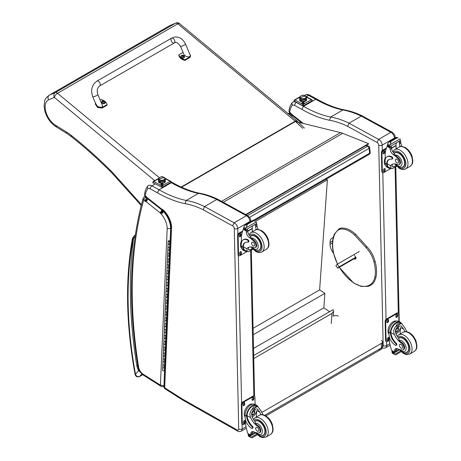 <?xml version="1.0" encoding="UTF-8"?>
<svg xmlns="http://www.w3.org/2000/svg" width="461" height="461" viewBox="0 0 461 461"><rect width="100%" height="100%" fill="white"/><g stroke="black" fill="none" stroke-linecap="round" stroke-linejoin="round"><path stroke-width="0.69" d="M365.925 145.59L367.584 146.252A1.85 1.216 -68.2 0 1 368.472 146.143L366.397 145.313M369.618 147.635A1.85 0.893 173 0 1 369.077 148.379L369.67 153.196A1.85 0.893 -7 0 0 370.212 152.453L369.618 147.635A1.85 1.85 0 0 0 368.472 146.143M247.545 215.558L367.584 146.252A1.85 1.066 60 0 1 369.077 148.379L249.614 217.344M253.354 220.346L369.67 153.196A1.85 1.066 60 0 1 369.301 154.279A1.85 1.85 0 0 0 370.212 152.453M253.677 355.523L333.044 309.7L333.58 311.302L331.966 313.399L331.252 323.53M253.746 358.56L331.966 313.399M326.261 179.127L327.368 179.865L319.64 289.877L324.855 293.357L323.841 307.833L329.609 311.682M327.368 179.865L255.359 221.441M253.521 348.435L323.841 307.833M253.216 334.721L324.855 293.357M253.077 328.313L319.64 289.877M246.105 214.768L368.598 144.045L368.546 143.642L342.69 133.338A29.579 17.08 -120 0 0 340.57 132.624L295.616 121.571M245.719 214.561L368.546 143.642M356.042 257.624L337.717 268.204L339.094 266.89L337.268 264.245L335.89 265.559L337.717 268.204M359.332 251.504L337.268 264.245M355.783 257.255L339.094 266.89M348.245 261.854L349.657 260.955L348.245 261.854M378.844 349.501A3.7 2.132 -120 0 0 380.659 349.668L380.659 349.668A3.7 2.132 -120 0 0 381.426 347.934L264.723 415.315M265.888 415.937L380.659 349.668A3.7 3.7 0 0 0 382.509 346.418A3.7 2.103 179.3 0 1 381.426 347.934L381.374 343.376L261.831 412.399M381.374 340.397A3.7 2.103 179.3 0 1 382.451 341.86A3.7 2.103 179.3 0 1 381.374 343.376M333.009 316.206A3.7 2.103 179.3 0 1 338.236 316.165M355.275 258.068L355.673 258.65M374.856 261.508L374.885 261.151L374.856 261.508L373.906 261.721A19.368 11.179 60 0 0 365.85 247.413L366.835 246.842L366.53 246.716M354.497 255.388L356.22 258.125L354.93 259.353L354.296 258.633M137.764 365.423L136.79 365.585L137.845 365.913M135.396 235.006C134.047 236.384 133.425 237.519 133.523 238.418L135.038 237.121M142.72 374.672L139.614 376.47C137.655 377.017 136.283 376.28 135.494 374.269A1.85 0.795 169.7 0 1 134.981 373.842L134.981 373.842C135.528 376.447 137.015 377.369 139.447 376.608A1.85 1.066 60 0 1 139.447 376.608L142.749 374.695M133.027 239.374A1.85 1.354 -160.6 0 1 132.595 238.003L132.376 238.821A1.85 1.245 10.2 0 0 132.889 239.904A5.544 3.204 60 0 1 133.027 239.374A7.946 4.587 60 0 1 133.523 238.418A445.551 257.226 -120 0 0 136.79 365.585A15.668 9.047 -120 0 0 138.605 370.65L139.251 370.402M132.889 239.904A392.864 226.812 60 0 0 135.494 374.269L138.605 370.65L140.455 372.321M175.802 23.05L169.654 25.672L175.532 23.183L55.262 92.626A3.7 3.014 67.1 0 0 54.358 97.409A3.7 1.631 -50.3 0 1 57.533 93.272L177.802 23.828A3.7 1.631 -50.3 0 1 179.6 23.609L179.6 23.609A3.7 3.7 0 0 0 175.802 23.05L175.802 23.05A3.7 3.014 67.1 0 0 175.532 23.183A3.7 2.132 60 0 1 177.802 23.828L295.207 121.197L181.161 187.045M49.027 95.306L169.296 25.862A18.797 10.851 60 0 1 169.654 25.672L49.385 95.116A18.797 10.851 -120 0 0 49.027 95.306C46.094 97.83 44.682 99.611 44.798 100.636L44.06 105.869L44.786 110.824C46.866 118.016 50.796 123.444 56.57 127.115L55.839 125.438A15.104 8.719 60 0 1 45.887 111.902A15.104 8.719 60 0 1 48.52 99.876C47.61 97.813 47.904 96.222 49.385 95.116L55.262 92.626A3.7 2.132 60 0 1 57.533 93.272L159.287 177.664M292.85 102.117L292.798 102.146A7.393 4.27 -120 0 0 292.752 102.175C291.784 102.901 291.657 103.915 292.372 105.212A4.956 2.858 60 0 1 294.683 105.448L301.817 109.355L303.517 106.347L315.75 99.282L316.978 99.167C326.227 104.457 335.205 108.007 343.918 109.799L342.892 109.989A102.221 59.014 60 0 1 361.251 116.109M309.815 95.248C308.34 94.355 306.749 94.298 305.038 95.081L304.986 95.11A7.393 4.27 60 0 1 305.038 95.081A7.393 4.27 60 0 1 308.599 95.369A2.438 1.446 -61.3 0 1 309.815 95.248L316.961 99.155M303.298 123.456L291.732 114.265A4.668 2.691 60 0 1 291.456 114.057A0.784 0.449 60 0 1 291.421 114.028A0.784 0.449 60 0 1 291.41 114.023A4.184 2.414 -120 0 0 290.073 112.588L288.984 111.395L289.675 113.02L289.715 112.305A25.292 14.602 60 0 1 292.372 105.212M288.984 111.395C289.301 107.851 290.413 104.901 292.314 102.538L292.752 102.175M290.073 112.588L291.225 114.559L291.669 114.979L291.456 114.057M361.268 116.103L390.865 132.319A2.438 1.446 -61.3 0 1 392.069 132.192L362.421 116.016L361.268 116.103L349.029 123.168L347.634 126.337L377.012 142.437L378.625 139.383L349.029 123.168M390.865 132.319A4.622 2.668 60 0 1 394.426 138.041A2.438 1.371 -1.2 0 0 395.14 137.038L395.14 137.038C395.423 135.839 394.397 134.22 392.063 132.186A2.438 1.533 115.3 0 0 390.865 132.319L378.625 139.383A4.622 2.668 -120 0 1 382.186 145.106A2.438 1.371 178.7 0 1 378.74 145.157L383.177 345.617A2.184 1.262 60 0 1 382.497 346.753M301.817 109.355A128.936 74.44 -120 0 0 329.482 120.258L330.658 117.054L342.892 109.989A126.498 73.028 -120 0 1 315.75 99.282L308.599 95.369L306.369 96.654M333.441 253.129L333.303 252.945A9.75 5.63 60 0 1 330.07 244.324L330.07 242.486A9.75 5.63 60 0 1 332.087 238.032A9.75 5.63 60 0 1 333.217 237.628M291.732 114.265L291.974 115.21L301.932 123.122M291.41 114.023L291.225 114.559M148.402 185.524L148.35 185.553A7.393 4.27 -120 0 0 148.298 185.581C147.33 186.307 147.203 187.322 147.918 188.618A4.956 2.858 60 0 1 150.228 188.854L157.362 192.761L159.062 189.759L171.296 182.694L172.523 182.573C181.772 187.869 190.75 191.413 199.463 193.211L198.437 193.395A102.221 59.014 60 0 1 216.803 199.521M216.814 199.509L246.41 215.725A2.438 1.446 -61.3 0 1 247.615 215.598L217.967 199.423L216.814 199.509L204.58 206.574L203.186 209.749L232.557 225.844L234.171 222.796L204.58 206.574A102.221 59.014 -120 0 0 186.204 200.46L198.437 193.395A126.498 73.028 -120 0 1 171.296 182.694L170.777 182.406M246.41 215.725A4.622 2.668 60 0 1 249.971 221.447A2.438 1.371 -1.2 0 0 250.686 220.45L250.686 220.45C250.968 219.246 249.943 217.627 247.609 215.598A2.438 1.533 115.3 0 0 246.41 215.725L234.171 222.796A4.622 2.668 -120 0 1 237.738 228.512A2.438 1.371 178.7 0 1 234.286 228.564L238.723 429.03A2.184 1.262 60 0 1 237.202 429.975L183.294 399.572A21.592 12.464 60 0 1 182.003 398.782A2.438 1.406 -120 0 0 181.957 398.753L164.675 387.805A2.438 1.337 122.3 0 0 165.096 388.871L182.377 399.82A2.438 1.337 -57.7 0 1 181.957 398.753M171.578 228.022A16.308 9.416 -120 0 0 162.866 209.703L163.033 210.585C168.046 215.437 170.656 220.894 170.864 226.95L171.578 228.022L164.675 387.805A2.438 1.475 -177.5 0 1 163.966 386.704L163.966 386.704A2.438 2.438 0 0 0 165.096 388.871M163.966 386.704L170.87 226.933M162.866 209.703A3.792 2.19 -120 0 0 161.632 209.075A1.124 0.645 60 0 1 161.627 209.069A4.668 2.691 60 0 1 161.448 208.931L147.278 197.671A4.668 2.691 60 0 1 147.001 197.464A0.784 0.449 60 0 1 146.967 197.435A0.784 0.449 60 0 1 146.955 197.429A4.184 2.414 -120 0 0 145.618 195.994L144.529 194.801L145.221 196.432L145.261 195.718A25.292 14.602 60 0 1 147.918 188.618M144.529 194.801C144.846 191.257 145.958 188.307 147.866 185.95L148.298 185.581M145.618 195.994L145.86 196.939L145.221 196.432M157.362 192.761A128.936 74.44 -120 0 0 185.028 203.664L186.204 200.46A126.498 73.028 60 0 1 159.062 189.759L151.911 185.841A7.393 4.27 -120 0 0 148.35 185.553L148.263 185.604M162.353 210.325L161.627 209.069L162.831 210.47M147.278 197.671L147.543 198.633L147.215 198.386A3.342 1.93 -120 0 0 146.903 198.282L147.019 198.218M147.001 197.464L147.215 198.38L145.86 196.939M146.955 197.429L146.771 197.971M289.035 114.368L290.217 113.452M290.591 115.659L291.473 114.812M290.511 115.59L291.433 114.772M291.6 114.916A3.342 1.93 -120 0 0 291.387 114.858A4.253 2.455 -120 0 0 291.306 114.847A1.51 0.87 60 0 1 291.208 114.772L290.349 115.457M291.456 116.374L292.389 115.538M291.531 116.437L292.47 115.602M163.983 386.185L163.465 386.485A1.85 1.066 -120 0 0 163.465 386.485A1.85 1.066 -120 0 0 163.471 386.479A1.85 1.066 -120 0 0 163.851 385.707L160.416 385.142L161.148 386.404M145.486 201.474L146.823 198.27A1.51 0.87 60 0 1 146.725 198.195L144.673 200.961A3.947 2.282 -120 0 0 145.486 201.474A1.809 1.043 60 0 1 145.711 201.486A0.905 0.524 60 0 1 146.022 201.647A0.91 0.524 60 0 1 146.074 201.688L160.105 212.838A1.129 0.651 60 0 1 160.203 212.924A0.743 0.426 60 0 1 160.353 213.074A0.582 0.34 60 0 1 160.549 213.408A3.746 2.161 -120 0 0 161.321 214.192A15.121 8.73 60 0 1 167.187 228.529L170.8 228.483M144.149 196.864A1.85 1.066 60 0 1 144.178 196.841L143.141 198.213L143.676 200.172L145.762 196.859M145.711 201.486L146.903 198.282A4.253 2.455 -120 0 0 146.823 198.27L146.978 198.178M160.105 212.838L162.134 210.055M160.203 212.924L162.358 210.245M160.353 213.074L163.096 210.642M160.549 213.408L163.684 211.178M161.321 214.192L163.88 211.369M146.022 201.647L148.056 198.87M146.074 201.688L148.137 198.933M404.965 331.649A12.891 7.439 60 0 1 403.68 329.2L401.208 325.933L398.241 326.106L395.653 329.315L395.849 333.724A12.891 7.439 60 0 0 398.736 338.478L399.122 340.281A12.891 7.439 60 0 0 401.94 342.661L401.26 343.053A12.891 7.439 60 0 1 394.386 334.571C393.279 331.713 393.659 329.085 395.526 326.688L397.37 323.933L400.805 323.645L395.526 326.688M400.805 323.645L402.004 324.014L405.15 328.353A12.891 7.439 -120 0 0 407.051 331.782M396.08 345.358L396.633 345.041A1.158 0.668 60 0 0 396.276 343.255A10.476 6.051 60 0 1 390.899 332.663L390.893 332.116L390.346 332.433A8.384 4.967 -61.3 0 1 394.028 324.273A8.384 4.967 -61.3 0 1 400.298 322.193L398.851 321.403A8.384 4.967 118.7 0 0 392.38 323.703A8.384 4.967 118.7 0 0 388.894 332.179L388.946 334.3A9.076 5.238 -120 0 0 395.521 345.318A1.158 0.668 -120 0 0 396.08 345.358A1.158 0.668 -120 0 0 395.722 343.572A10.476 6.051 -120 0 1 390.352 332.98L388.894 332.179M390.346 332.433L390.352 332.98M400.298 322.193A8.384 4.967 -61.3 0 1 401.756 323.876M396.408 348.545A4.754 2.743 60 0 0 396.045 349.974A26.202 15.127 60 0 0 396.039 351.213A0.87 0.501 60 0 1 395.861 351.628L394.61 352.348L391.602 350.383A39.306 22.693 60 0 1 389.28 340.195L389.193 336.305M400.436 351.08L394.633 354.434L393.982 353.351A3.112 1.798 60 0 1 394.069 352.947L391.977 351.559L392.553 351.224M391.977 351.559L391.931 351.778A3.112 1.798 60 0 1 392.034 352.279L392.426 353.224L394.633 354.434M390.893 332.116A7.612 4.506 -61.3 0 1 394.259 324.74A7.612 4.506 -61.3 0 1 399.923 322.873L402.004 324.014M400.136 333.983A49.679 28.68 60 0 1 400.69 327.558L399.151 331.217L396.074 334.208M398.707 325.869A5.538 3.279 -61.3 0 1 398.448 328.624M396.667 331.88A5.538 3.279 -61.3 0 1 395.561 332.934M397.405 326.711A3.7 2.19 -61.3 0 1 397.445 327.719M397.595 348.827L396.062 349.709M388.606 327.65L389.038 326.59M401.26 343.053A4.074 2.351 60 0 1 403.761 346.649A4.074 2.351 60 0 1 403.098 349.784A4.074 2.351 60 0 1 402.142 349.962A20.382 11.767 60 0 1 397.572 348.816A4.754 2.743 60 0 0 395.561 348.77A4.754 2.743 60 0 0 394.581 350.815A26.202 15.127 60 0 0 394.576 352.014A0.922 0.565 -59.4 0 0 394.576 352.054L396.039 351.213M388.934 333.989A7.612 4.506 -61.3 0 1 389.649 325.426A7.612 4.506 -61.3 0 1 396.575 321.092M389.309 340.449L387.424 341.538A1.85 1.095 -61.3 0 1 386.508 341.63L385.984 341.342A1.85 1.095 -61.3 0 1 385.563 340.477L385.142 321.369A1.85 1.095 -61.3 0 1 386.416 319.087L396.869 313.048A1.85 1.095 -61.3 0 1 397.791 312.956L398.316 313.238A1.85 1.095 -61.3 0 1 398.736 314.108L398.898 321.426M386.508 341.63A1.85 1.095 -61.3 0 1 386.088 340.76L385.661 321.657A1.85 1.095 -61.3 0 1 386.935 319.369L397.394 313.336A1.85 1.095 -61.3 0 1 398.316 313.238M395.895 316.713L395.878 315.952A1.274 0.755 -61.3 0 1 396.408 314.661A1.274 0.755 -61.3 0 1 397.388 314.316A1.274 0.755 -61.3 0 1 397.676 314.909L397.693 315.676A1.274 0.755 -61.3 0 1 397.169 316.961A1.274 0.755 -61.3 0 1 396.183 317.312A1.274 0.755 -61.3 0 1 395.895 316.713M386.744 321.997L386.727 321.231A1.274 0.755 -61.3 0 1 387.257 319.946A1.274 0.755 -61.3 0 1 388.237 319.6A1.274 0.755 -61.3 0 1 388.525 320.193L388.542 320.96A1.274 0.755 -61.3 0 1 388.018 322.245A1.274 0.755 -61.3 0 1 387.033 322.591A1.274 0.755 -61.3 0 1 386.744 321.997M387.142 339.959L387.125 339.192A1.274 0.755 -61.3 0 1 387.655 337.907A1.274 0.755 -61.3 0 1 388.635 337.561A1.274 0.755 -61.3 0 1 388.923 338.155L388.94 338.921A1.274 0.755 -61.3 0 1 388.416 340.206A1.274 0.755 -61.3 0 1 387.43 340.552A1.274 0.755 -61.3 0 1 387.142 339.959M397.077 314.264A1.274 0.755 -61.3 0 1 397.157 314.627L397.175 315.387A1.274 0.755 -61.3 0 1 395.976 317.076M387.926 319.548A1.274 0.755 -61.3 0 1 388.006 319.911L388.024 320.672A1.274 0.755 -61.3 0 1 386.825 322.36M388.323 337.51A1.274 0.755 -61.3 0 1 388.404 337.867L388.421 338.633A1.274 0.755 -61.3 0 1 387.223 340.316M395.786 330.289A1.746 1.031 118.7 0 0 396.633 328.739M395.74 330.664A1.746 1.031 118.7 0 0 396.137 331.465A1.746 1.031 118.7 0 0 397.883 330.428A1.746 1.031 118.7 0 0 397.814 328.405A1.746 1.031 118.7 0 0 396.927 328.503M395.74 330.762A1.89 1.118 118.7 0 0 397.14 331.54A1.89 1.118 118.7 0 0 398.413 329.166A1.89 1.118 118.7 0 0 396.973 328.468A1.89 1.118 118.7 0 0 395.74 330.721A1.89 1.118 118.7 0 0 395.74 330.762M395.647 330.814A2.023 1.199 118.7 0 0 397.192 331.615A2.023 1.199 118.7 0 0 398.506 329.212A2.023 1.199 118.7 0 0 397.059 328.307A2.023 1.199 118.7 0 0 395.647 330.814M398.506 329.154A2.167 1.285 118.7 0 0 398.506 329.096A2.167 1.285 118.7 0 0 398.016 328.036A2.167 1.285 118.7 0 0 396.345 328.63A2.167 1.285 118.7 0 0 395.446 330.819A2.167 1.285 118.7 0 0 395.936 331.834A2.167 1.285 118.7 0 0 397.1 331.672A2.167 1.285 118.7 0 0 397.146 331.643M398.517 338.201A8.321 4.8 60 0 1 399.013 337.832A8.321 4.8 60 0 1 403.023 338.161A8.321 4.8 60 0 1 408.579 345.479A8.321 4.8 60 0 1 407.334 352.244A8.321 4.8 60 0 1 405.415 352.613M401.94 342.661A4.074 2.351 60 0 1 404.441 346.257A4.074 2.351 60 0 1 403.778 349.392L403.098 349.784M401.076 348.107A2.219 1.279 -120 0 0 402.148 348.193A2.219 1.279 -120 0 0 402.148 345.629A2.219 1.279 -120 0 0 399.929 344.35A2.219 1.279 -120 0 0 399.595 346.153A2.219 1.279 -120 0 0 401.076 348.107M390.703 168.328A8.384 4.967 -61.3 0 1 388.502 168.006A8.384 4.967 -61.3 0 1 386.629 164.594L387.177 164.272A7.612 4.506 -61.3 0 0 388.871 167.326L392.029 168.761L396.552 166.15M390.957 168.467L390.646 165.672A12.891 7.439 60 0 1 391.954 164.514A12.891 7.439 60 0 1 397.307 164.6A4.074 2.351 60 0 0 399.001 164.623A4.074 2.351 60 0 0 397.901 158.498L398.581 158.1A4.074 2.351 60 0 1 399.681 164.231L399.001 164.623M392.726 164.168A12.891 7.439 -120 0 0 392.109 164.825L392.144 166.755L394.702 166.363L395.924 165.464M386.629 164.594L386.612 164.081A10.476 6.051 -120 0 1 388.779 159.581A10.476 6.051 -120 0 1 391.643 159.183A1.158 0.668 -120 0 0 391.959 159.137A1.158 0.668 -120 0 0 392.132 158.192A1.158 0.668 -120 0 0 391.354 157.172A9.076 5.238 -120 0 0 386.986 156.815A9.076 5.238 -120 0 0 385.108 161.16L385.154 163.286A8.384 4.967 118.7 0 0 387.056 167.216L388.502 168.006M392.029 168.761L396.691 166.294M385.275 159.385L385.16 154.245A39.306 22.693 60 0 1 387.084 146.379L387.459 145.895M397.901 158.498A20.382 11.767 60 0 0 393.273 154.608A4.754 2.743 60 0 1 390.115 149.237A26.202 15.127 60 0 1 390.058 148.01A0.922 0.565 -59.7 0 1 390.058 147.964L390.075 146.529M390.058 147.964L391.522 147.122A0.87 0.501 -120 0 0 390.945 146.097M389.453 146.955L387.361 145.567A3.112 1.798 -120 0 0 387.447 145.169L387.776 143.515L389.47 141.515L390.801 141.515L390.922 142.311L389.983 144.725L399.987 138.951L400.378 139.896A3.112 1.798 -120 0 0 400.482 140.398L389.453 146.955L400.482 140.398M396.783 137.297L398.235 138.093M386.986 156.815L387.534 156.498A9.076 5.238 60 0 1 391.908 156.855A1.158 0.668 60 0 1 392.68 157.875A1.158 0.668 60 0 1 392.507 158.82L391.959 159.137M387.177 164.272L387.159 163.764A10.476 6.051 60 0 1 389.061 159.437M391.573 148.269L396.149 145.624A49.679 28.68 -120 0 0 396.028 148.828M395.815 145.44L396.149 145.624M391.556 148.01L395.792 145.567A35.232 20.342 -120 0 1 396.431 142.927M391.522 147.122A26.202 15.127 -120 0 0 391.579 148.396A4.754 2.743 -120 0 0 394.345 153.484L394.299 154.02L395.192 155.08A20.382 11.767 60 0 1 398.581 158.1M387.447 145.169L389.395 146.235L389.983 144.725M384.86 158.757L385.24 157.766M389.395 146.235A3.112 1.798 -120 0 0 389.499 146.736M396.812 137.257L389.188 141.66L390.922 142.311M400.252 146.604A4.754 2.743 -120 0 1 399.41 143.872A26.202 15.127 -120 0 1 399.353 142.599L400.816 141.752A0.922 0.53 -63.2 0 1 400.816 141.798A26.202 15.127 -120 0 0 400.874 143.025A4.754 2.743 -120 0 0 402.148 146.483M400.816 141.752L399.647 141.072M399.353 142.599A0.87 0.501 -120 0 0 398.777 141.573M385.569 165.464A7.612 4.506 -61.3 0 1 384.261 162.174A7.612 4.506 -61.3 0 1 385.24 157.812M390.934 168.455L383.685 172.639A1.85 1.095 -61.3 0 1 382.763 172.731A1.85 1.095 -61.3 0 1 382.348 171.867L381.921 152.758A1.85 1.095 -61.3 0 1 383.195 150.476L386.209 148.736M385.183 169.256L385.2 170.023A1.274 0.755 -61.3 0 1 384.67 171.308A1.274 0.755 -61.3 0 1 383.69 171.653A1.274 0.755 -61.3 0 1 383.402 171.06L383.385 170.293A1.274 0.755 -61.3 0 1 383.915 169.008A1.274 0.755 -61.3 0 1 384.895 168.663A1.274 0.755 -61.3 0 1 385.183 169.256L384.658 168.974L384.676 169.734A1.274 0.755 -61.3 0 1 383.477 171.423M384.785 151.3L384.802 152.061A1.274 0.755 -61.3 0 1 384.272 153.346A1.274 0.755 -61.3 0 1 383.293 153.697A1.274 0.755 -61.3 0 1 383.005 153.098L382.987 152.337A1.274 0.755 -61.3 0 1 383.517 151.052A1.274 0.755 -61.3 0 1 384.497 150.701A1.274 0.755 -61.3 0 1 384.785 151.3L384.261 151.012L384.278 151.778A1.274 0.755 -61.3 0 1 383.079 153.461M382.763 172.731L382.244 172.443A1.85 1.095 -61.3 0 1 381.823 171.578L381.397 152.47A1.85 1.095 -61.3 0 1 382.67 150.188L386.439 148.016M384.583 168.611A1.274 0.755 -61.3 0 1 384.658 168.974M384.186 150.649A1.274 0.755 -61.3 0 1 384.261 151.012M401.312 167.452A8.321 4.8 -120 0 0 403.237 167.084A8.321 4.8 -120 0 0 403.231 157.478A8.321 4.8 -120 0 0 394.916 152.672A8.321 4.8 -120 0 0 394.143 153.323M396.892 159.275A2.219 1.279 -120 0 0 395.826 159.189A2.219 1.279 -120 0 0 395.826 161.753A2.219 1.279 -120 0 0 398.045 163.033A2.219 1.279 -120 0 0 398.379 161.229A2.219 1.279 -120 0 0 396.892 159.275M261.162 414.681A12.891 7.439 60 0 1 259.883 412.232L257.405 408.965L254.443 409.132L251.856 412.347L252.052 416.756A12.891 7.439 60 0 0 254.933 421.51L255.325 423.313A12.891 7.439 60 0 0 258.137 425.687L257.463 426.079A12.891 7.439 60 0 1 250.588 417.597C249.482 414.739 249.862 412.117 251.729 409.72L253.567 406.965L257.002 406.677L251.729 409.72M257.002 406.677L258.206 407.046L261.347 411.385A12.891 7.439 -120 0 0 263.254 414.814M252.282 428.39L252.83 428.073A1.158 0.668 60 0 0 252.472 426.287A10.476 6.051 60 0 1 247.102 415.689L247.096 415.142L246.543 415.465A8.384 4.967 -61.3 0 1 250.231 407.299A8.384 4.967 -61.3 0 1 256.495 405.219L255.054 404.43A8.384 4.967 118.7 0 0 248.577 406.729A8.384 4.967 118.7 0 0 245.096 415.211L245.143 417.332A9.076 5.238 -120 0 0 251.723 428.344A1.158 0.668 -120 0 0 252.282 428.39A1.158 0.668 -120 0 0 251.925 426.604A10.476 6.051 -120 0 1 246.554 416.006L245.096 415.211M246.543 415.465L246.554 416.006M256.495 405.219A8.384 4.967 -61.3 0 1 257.953 406.902M252.611 431.577A4.754 2.743 60 0 0 252.248 433A26.202 15.127 60 0 0 252.242 434.239A0.87 0.501 60 0 1 252.058 434.66L250.813 435.38L247.799 433.415A39.306 22.693 60 0 1 245.477 423.227L245.39 419.337M256.633 434.112L250.83 437.466L250.185 436.377A3.112 1.798 60 0 1 250.265 435.979L248.179 434.59L248.756 434.256M248.179 434.59L248.133 434.809A3.112 1.798 60 0 1 248.231 435.311L248.623 436.256L250.83 437.466M247.096 415.142A7.612 4.506 -61.3 0 1 250.456 407.772A7.612 4.506 -61.3 0 1 256.126 405.905L258.206 407.046M256.339 417.009A49.679 28.68 60 0 1 256.886 410.59L255.354 414.249L252.271 417.234M254.91 408.901A5.538 3.279 -61.3 0 1 254.651 411.656M252.87 414.912A5.538 3.279 -61.3 0 1 251.758 415.966M253.602 409.743A3.7 2.19 -61.3 0 1 253.642 410.751M253.798 431.853L252.259 432.741M244.803 410.682L245.235 409.616M257.463 426.079A4.074 2.351 60 0 1 259.964 429.675A4.074 2.351 60 0 1 259.301 432.816A4.074 2.351 60 0 1 258.344 432.994A20.382 11.767 60 0 1 253.775 431.842A4.754 2.743 60 0 0 251.764 431.796A4.754 2.743 60 0 0 250.778 433.847A26.202 15.127 60 0 0 250.778 435.04A0.922 0.565 -59.4 0 0 250.778 435.086L252.242 434.239M245.137 417.015A7.612 4.506 -61.3 0 1 245.846 408.458A7.612 4.506 -61.3 0 1 252.778 404.124M245.511 423.48L243.627 424.564A1.85 1.095 -61.3 0 1 242.705 424.656L242.181 424.374A1.85 1.095 -61.3 0 1 241.766 423.503L241.339 404.401A1.85 1.095 -61.3 0 1 242.613 402.119L253.072 396.08A1.85 1.095 -61.3 0 1 253.994 395.987L254.518 396.27A1.85 1.095 -61.3 0 1 254.939 397.14L255.1 404.458M242.705 424.656A1.85 1.095 -61.3 0 1 242.284 423.792L241.864 404.683A1.85 1.095 -61.3 0 1 243.137 402.401L253.596 396.362A1.85 1.095 -61.3 0 1 254.518 396.27M252.098 399.745L252.081 398.978A1.274 0.755 -61.3 0 1 252.611 397.693A1.274 0.755 -61.3 0 1 253.59 397.347A1.274 0.755 -61.3 0 1 253.878 397.941L253.896 398.707A1.274 0.755 -61.3 0 1 253.366 399.992A1.274 0.755 -61.3 0 1 252.386 400.338A1.274 0.755 -61.3 0 1 252.098 399.745M242.947 405.029L242.93 404.262A1.274 0.755 -61.3 0 1 243.46 402.977A1.274 0.755 -61.3 0 1 244.439 402.632A1.274 0.755 -61.3 0 1 244.728 403.225L244.745 403.992A1.274 0.755 -61.3 0 1 244.215 405.277A1.274 0.755 -61.3 0 1 243.235 405.622A1.274 0.755 -61.3 0 1 242.947 405.029M243.345 422.985L243.327 422.224A1.274 0.755 -61.3 0 1 243.857 420.939A1.274 0.755 -61.3 0 1 244.837 420.588A1.274 0.755 -61.3 0 1 245.125 421.187L245.143 421.948A1.274 0.755 -61.3 0 1 244.612 423.233A1.274 0.755 -61.3 0 1 243.633 423.584A1.274 0.755 -61.3 0 1 243.345 422.985M253.279 397.296A1.274 0.755 -61.3 0 1 253.354 397.659L253.371 398.419A1.274 0.755 -61.3 0 1 252.173 400.108M244.128 402.58A1.274 0.755 -61.3 0 1 244.203 402.937L244.221 403.703A1.274 0.755 -61.3 0 1 243.022 405.392M244.526 420.536A1.274 0.755 -61.3 0 1 244.601 420.899L244.618 421.665A1.274 0.755 -61.3 0 1 243.42 423.348M251.988 413.321A1.746 1.031 118.7 0 0 252.835 411.771M251.942 413.69A1.746 1.031 118.7 0 0 252.34 414.497A1.746 1.031 118.7 0 0 254.08 413.459A1.746 1.031 118.7 0 0 254.017 411.431A1.746 1.031 118.7 0 0 253.124 411.535M251.942 413.794A1.89 1.118 118.7 0 0 253.337 414.572A1.89 1.118 118.7 0 0 254.616 412.192A1.89 1.118 118.7 0 0 253.175 411.5A1.89 1.118 118.7 0 0 251.942 413.753A1.89 1.118 118.7 0 0 251.942 413.794M251.85 413.845A2.023 1.199 118.7 0 0 253.394 414.646A2.023 1.199 118.7 0 0 254.708 412.238A2.023 1.199 118.7 0 0 253.262 411.339A2.023 1.199 118.7 0 0 251.85 413.845M254.708 412.186A2.167 1.285 118.7 0 0 254.708 412.128A2.167 1.285 118.7 0 0 254.218 411.062A2.167 1.285 118.7 0 0 252.547 411.656A2.167 1.285 118.7 0 0 251.643 413.851A2.167 1.285 118.7 0 0 252.138 414.865A2.167 1.285 118.7 0 0 253.296 414.704A2.167 1.285 118.7 0 0 253.343 414.675M254.714 421.233A8.321 4.8 60 0 1 255.215 420.864A8.321 4.8 60 0 1 259.226 421.187A8.321 4.8 60 0 1 264.781 428.505A8.321 4.8 60 0 1 263.536 435.27A8.321 4.8 60 0 1 261.612 435.639M258.137 425.687A4.074 2.351 60 0 1 260.644 429.283A4.074 2.351 60 0 1 259.981 432.424L259.301 432.816M257.278 431.139A2.219 1.279 -120 0 0 258.344 431.225A2.219 1.279 -120 0 0 258.344 428.661A2.219 1.279 -120 0 0 256.126 427.382A2.219 1.279 -120 0 0 255.797 429.185A2.219 1.279 -120 0 0 257.278 431.139M246.906 251.354A8.384 4.967 -61.3 0 1 244.699 251.038A8.384 4.967 -61.3 0 1 242.826 247.62L243.379 247.303A7.612 4.506 -61.3 0 0 245.073 250.352L248.231 251.792L252.749 249.182M247.159 251.493L246.842 248.704A12.891 7.439 60 0 1 248.156 247.545A12.891 7.439 60 0 1 253.51 247.632A4.074 2.351 60 0 0 255.198 247.655A4.074 2.351 60 0 0 254.103 241.524L254.783 241.132A4.074 2.351 60 0 1 255.878 247.263L255.198 247.655M248.928 247.194A12.891 7.439 -120 0 0 248.312 247.857L248.346 249.787L250.905 249.395L252.127 248.496M242.826 247.62L242.814 247.113A10.476 6.051 -120 0 1 244.975 242.613A10.476 6.051 -120 0 1 247.839 242.209A1.158 0.668 -120 0 0 248.156 242.169A1.158 0.668 -120 0 0 248.329 241.224A1.158 0.668 -120 0 0 247.557 240.204A9.076 5.238 -120 0 0 243.183 239.847A9.076 5.238 -120 0 0 241.31 244.192L241.357 246.312A8.384 4.967 118.7 0 0 243.258 250.248L244.699 251.038M248.231 251.792L252.887 249.32M241.472 242.411L241.362 237.277A39.306 22.693 60 0 1 243.281 229.411L243.656 228.927M254.103 241.524A20.382 11.767 60 0 0 249.47 237.64A4.754 2.743 60 0 1 246.318 232.269A26.202 15.127 60 0 1 246.255 231.042A0.922 0.565 -59.7 0 1 246.255 230.996L246.278 229.561M246.255 230.996L247.718 230.148A0.87 0.501 -120 0 0 247.142 229.129M245.65 229.987L243.564 228.598A3.112 1.798 -120 0 0 243.644 228.195L243.978 226.547L245.667 224.547L246.998 224.542L247.125 225.343L246.186 227.757L256.189 221.983L256.581 222.922A3.112 1.798 -120 0 0 256.679 223.429L245.65 229.987L256.679 223.429M252.98 220.323L254.437 221.119M243.183 239.847L243.736 239.53A9.076 5.238 60 0 1 248.104 239.887A1.158 0.668 60 0 1 248.882 240.907A1.158 0.668 60 0 1 248.71 241.852L248.156 242.169M243.379 247.303L243.362 246.796A10.476 6.051 60 0 1 245.258 242.469M247.77 231.295L252.351 228.65A49.679 28.68 -120 0 0 252.23 231.854M252.017 228.472L252.351 228.65M247.753 231.042L251.994 228.598A35.232 20.342 -120 0 1 252.634 225.959M247.718 230.148A26.202 15.127 -120 0 0 247.782 231.428A4.754 2.743 -120 0 0 250.542 236.516L250.496 237.046L251.395 238.112A20.382 11.767 60 0 1 254.783 241.132M243.644 228.195L245.598 229.267L246.186 227.757M241.063 241.783L241.437 240.792M245.598 229.267A3.112 1.798 -120 0 0 245.701 229.768M253.014 220.283L245.39 224.686L247.125 225.343M256.449 229.636A4.754 2.743 -120 0 1 255.613 226.904A26.202 15.127 -120 0 1 255.555 225.631L257.019 224.784A0.922 0.53 -63.2 0 1 257.019 224.824A26.202 15.127 -120 0 0 257.077 226.057A4.754 2.743 -120 0 0 258.35 229.515M257.019 224.784L255.843 224.104M255.555 225.631A0.87 0.501 -120 0 0 254.979 224.605M241.771 248.491A7.612 4.506 -61.3 0 1 240.463 245.206A7.612 4.506 -61.3 0 1 241.437 240.844M247.136 251.481L239.887 255.671A1.85 1.095 -61.3 0 1 238.965 255.763A1.85 1.095 -61.3 0 1 238.544 254.893L238.124 235.79A1.85 1.095 -61.3 0 1 239.397 233.508L242.405 231.768M241.385 252.288L241.403 253.054A1.274 0.755 -61.3 0 1 240.873 254.339A1.274 0.755 -61.3 0 1 239.893 254.685A1.274 0.755 -61.3 0 1 239.605 254.092L239.587 253.325A1.274 0.755 -61.3 0 1 240.112 252.04A1.274 0.755 -61.3 0 1 241.097 251.694A1.274 0.755 -61.3 0 1 241.385 252.288L240.861 252L240.878 252.766A1.274 0.755 -61.3 0 1 239.68 254.455M240.988 234.326L241.005 235.093A1.274 0.755 -61.3 0 1 240.475 236.378A1.274 0.755 -61.3 0 1 239.495 236.729A1.274 0.755 -61.3 0 1 239.207 236.13L239.19 235.369A1.274 0.755 -61.3 0 1 239.714 234.079A1.274 0.755 -61.3 0 1 240.7 233.733A1.274 0.755 -61.3 0 1 240.988 234.326L240.463 234.044L240.481 234.805A1.274 0.755 -61.3 0 1 239.282 236.493M238.965 255.763L238.441 255.475A1.85 1.095 -61.3 0 1 238.02 254.61L237.599 235.502A1.85 1.095 -61.3 0 1 238.873 233.22L242.642 231.042M240.786 251.643A1.274 0.755 -61.3 0 1 240.861 252M240.388 233.681A1.274 0.755 -61.3 0 1 240.463 234.044M257.515 250.479A8.321 4.8 -120 0 0 259.434 250.11A8.321 4.8 -120 0 0 259.434 240.504A8.321 4.8 -120 0 0 251.112 235.704A8.321 4.8 -120 0 0 250.346 236.355M253.095 242.307A2.219 1.279 -120 0 0 252.029 242.221A2.219 1.279 -120 0 0 252.029 244.785A2.219 1.279 -120 0 0 254.247 246.065A2.219 1.279 -120 0 0 254.576 244.261A2.219 1.279 -120 0 0 253.095 242.307M302.387 103.35A1.037 0.582 178.7 0 1 302.295 103.287A1.037 0.582 178.7 0 1 302.416 102.509A1.037 0.582 178.7 0 1 303.811 102.475A1.037 0.582 178.7 0 1 303.972 103.252A1.037 0.582 178.7 0 1 302.387 103.35M303.926 95.392L303.586 95.208A0.922 0.547 118.7 0 0 303.125 95.254A0.922 0.536 -120 0 0 302.681 95.22L302.381 95.392M299.615 96.989L294.51 99.933A0.922 0.536 60 0 1 294.954 99.974A0.922 0.547 118.7 0 0 294.32 101.115L302.485 105.586A0.922 0.547 -61.3 0 1 303.125 104.445A0.922 0.536 60 0 1 303.793 105.563L311.964 100.85A0.922 0.536 -120 0 0 311.296 99.726A0.922 0.547 -61.3 0 1 311.757 99.68L306.467 96.787M302.491 105.788L302.485 105.586A0.922 0.519 -1.3 0 0 303.793 105.563M311.964 100.85A0.922 0.519 -1.3 0 0 312.235 100.469A0.922 0.922 0 0 0 311.757 99.68M294.51 99.933A0.922 0.922 0 0 0 294.049 100.757A0.922 0.519 -1.3 0 0 294.32 101.115L294.585 101.823M303.707 103.402A0.576 0.323 -1.3 0 0 302.566 103.425M294.049 100.757L294.06 101.328A0.922 0.519 -1.3 0 0 294.331 101.685M304.623 99.887A2.311 1.297 178.7 0 1 304.053 100.1L304.087 101.599L304.053 100.1A2.311 1.297 178.7 0 1 301.632 99.956A2.311 1.297 178.7 0 0 304.053 100.1L304.053 100.1A2.311 1.297 178.7 0 0 304.623 99.887M306.023 96.695A3.123 1.752 178.7 0 1 304.352 98.885L304.508 99.922L304.352 98.885A3.123 1.752 178.7 0 1 300.998 98.648A3.123 1.752 178.7 0 1 300.094 96.822A3.123 1.752 -1.3 0 0 303.108 99.057A3.123 1.752 -1.3 0 0 306.023 96.695M301.828 95.502A3.002 1.688 178.7 0 1 306.064 96.96A3.002 1.688 178.7 0 1 304.295 98.545L304.3 98.827A3.002 1.688 -1.3 0 0 306.069 97.236A3.002 1.688 -1.3 0 0 306.058 97.098A3.002 1.688 178.7 0 1 304.3 98.827L304.295 98.545A3.002 1.688 178.7 0 1 300.059 97.092A3.002 1.688 178.7 0 1 301.828 95.502M305.799 96.291A9.243 7.007 141 0 0 300.324 97.761A3.002 1.688 -1.3 0 0 304.295 98.545A3.002 1.688 -1.3 0 0 305.799 96.291A3.002 1.688 -1.3 0 0 301.828 95.502A3.002 1.688 -1.3 0 0 300.324 97.761A9.243 7.007 -39 0 1 305.799 96.291M300.076 97.231A3.002 1.688 -1.3 0 0 300.065 97.369A3.002 1.688 -1.3 0 0 304.3 98.827A3.002 1.688 178.7 0 1 300.076 97.231M300.935 101.207A2.311 1.297 178.7 0 1 302.214 100.342M161.206 184.873A1.037 0.582 178.7 0 1 161.108 184.809A1.037 0.582 178.7 0 1 161.235 184.025A1.037 0.582 178.7 0 1 162.624 183.997A1.037 0.582 178.7 0 1 162.785 184.775A1.037 0.582 178.7 0 1 161.206 184.873M162.745 176.915L162.405 176.73A0.922 0.547 118.7 0 0 161.944 176.776A0.922 0.536 -120 0 0 161.494 176.736L161.2 176.909M158.434 178.505L153.323 181.455A0.922 0.536 60 0 1 153.772 181.49A0.922 0.547 118.7 0 0 153.133 182.637L161.304 187.108A0.922 0.547 -61.3 0 1 161.938 185.962A0.922 0.536 60 0 1 162.606 187.085L170.777 182.366A0.922 0.536 -120 0 0 170.109 181.248A0.922 0.547 -61.3 0 1 170.57 181.202L165.286 178.309M161.304 187.108A0.922 0.519 -1.3 0 0 162.606 187.085M170.795 182.942L170.777 182.366A0.922 0.519 -1.3 0 0 171.048 181.991A0.922 0.922 0 0 0 170.57 181.202M152.862 182.279A0.922 0.519 -1.3 0 0 153.133 182.637L153.144 183.207A0.922 0.519 -1.3 0 1 152.879 182.85L152.862 182.279A0.922 0.922 0 0 1 153.323 181.455M162.52 184.924A0.576 0.323 -1.3 0 0 161.379 184.947M163.436 181.409A2.311 1.297 178.7 0 1 162.866 181.622L162.9 183.121L162.866 181.622A2.311 1.297 178.7 0 1 160.445 181.478A2.311 1.297 178.7 0 0 162.866 181.622L162.866 181.622A2.311 1.297 178.7 0 0 163.436 181.409M164.836 178.211A3.123 1.752 178.7 0 1 163.165 180.407L163.327 181.438L163.165 180.407A3.123 1.752 178.7 0 1 159.811 180.17A3.123 1.752 178.7 0 1 158.907 178.344A3.123 1.752 -1.3 0 0 161.92 180.579A3.123 1.752 -1.3 0 0 164.836 178.211M160.647 177.024A3.002 1.688 178.7 0 1 164.877 178.476A3.002 1.688 178.7 0 1 163.108 180.067L163.119 180.349A3.002 1.688 -1.3 0 0 164.882 178.759A3.002 1.688 -1.3 0 0 164.871 178.62A3.002 1.688 178.7 0 1 163.119 180.349L163.108 180.067A3.002 1.688 178.7 0 1 158.878 178.609A3.002 1.688 178.7 0 1 160.647 177.024M164.612 177.808A9.243 7.007 141 0 0 159.143 179.277A3.002 1.688 -1.3 0 0 163.108 180.067A3.002 1.688 -1.3 0 0 164.612 177.808A3.002 1.688 -1.3 0 0 160.647 177.024A3.002 1.688 -1.3 0 0 159.143 179.277A9.243 7.007 -39 0 1 164.612 177.808M158.889 178.753A3.002 1.688 -1.3 0 0 158.884 178.891A3.002 1.688 -1.3 0 0 163.119 180.349A3.002 1.688 178.7 0 1 158.889 178.753M159.748 182.723A2.311 1.297 178.7 0 1 161.027 181.865M96.948 81.101L171.561 38.159A2.772 1.602 60.1 0 1 171.884 38.044A2.772 1.602 60.1 0 1 174.471 40.026A2.772 1.602 60.1 0 1 174.327 42.965A2.772 1.602 60.1 0 1 173.999 43.08A2.772 1.602 60.1 0 1 171.417 41.098A2.772 1.602 60.1 0 1 171.561 38.159A2.772 1.602 60.1 0 1 171.884 38.044A2.772 1.602 60.1 0 1 174.471 40.026A2.772 1.602 60.1 0 1 174.327 42.965L99.714 85.907A2.772 1.602 60.1 0 0 99.858 82.968A2.772 1.602 60.1 0 0 97.271 80.986A2.772 1.602 60.1 0 0 96.948 81.101C91.872 84.864 90.471 90.079 92.753 96.735A2.772 0.484 -22.8 0 0 93.347 96.793A2.772 0.484 -22.8 0 0 96.274 95.755A2.772 0.484 -22.8 0 0 97.865 94.591L102.359 105.298C103.858 108.508 97.196 107.667 96.009 104.497L92.753 96.735M100.17 100.077L101.068 99.559A7.624 5.238 -168 0 1 107.119 104.584L102.209 107.413L97.68 106.779L95.462 103.195M95.421 103.362L95.277 104.019L97.542 107.436L102.071 108.07L106.981 105.241L107.119 104.584M189.436 53.332L190.652 55.954L189.915 56.934L185.005 59.757A7.624 5.238 -168 0 1 178.954 54.732L183.029 52.387M180.453 46.261L183.714 54.018C184.901 57.193 191.557 58.034 190.065 54.824L185.57 44.112A2.772 0.484 157.2 0 1 183.201 45.633A2.772 0.484 157.2 0 1 180.453 46.261C177.883 42.637 175.837 41.536 174.327 42.965M178.954 54.732L178.816 55.389A7.624 5.238 12 0 0 184.867 60.414L189.776 57.59L190.652 55.954M185.005 59.757L184.867 60.414M105.235 102.699A1.821 1.25 -168 0 1 105.217 102.826A1.821 1.25 -168 0 1 103.178 103.673A1.821 1.25 -168 0 1 101.662 102.071A1.821 1.25 -168 0 1 101.697 101.95M102.307 101.074A1.752 1.204 -168 0 1 102.849 100.884L102.849 100.884A1.752 1.204 -168 0 1 104.612 101.259L104.612 101.259A1.752 1.204 -168 0 1 104.814 103.028A1.752 1.204 -168 0 1 102.325 102.832A1.752 1.204 -168 0 1 102.307 101.074M104.157 102.238A0.899 0.617 -168 0 0 104.295 102.158L104.347 102.181A2.363 1.498 -116.3 0 0 104.053 101.795L104.059 101.443A2.363 0.893 -47 0 1 104.365 101.351A0.968 0.663 12 0 0 104.203 101.218A2.363 1.187 126.2 0 0 103.881 101.293L103.379 101.236A2.363 1.504 -116.7 0 0 103.022 101.08L103.062 101.138A0.899 0.617 -168 0 0 102.936 101.207M103.99 102.031L104.059 101.443M103.022 101.08A0.968 0.663 12 0 0 102.861 101.172A2.363 1.216 57.1 0 1 103.195 101.339L103.189 101.691A2.363 1.176 125.8 0 0 102.843 102.002A0.968 0.663 12 0 0 103.005 102.135A2.363 0.905 -46.7 0 1 103.373 101.841L103.869 101.898A2.363 1.222 56.7 0 1 104.186 102.273A0.968 0.663 12 0 0 104.347 102.181M103.195 101.339L103.155 102.008M103.921 101.772L103.218 101.818M103.126 101.864L103.12 102.284M184.429 57.124A1.821 1.25 -168 0 1 184.412 57.245A1.821 1.25 -168 0 1 182.377 58.092A1.821 1.25 -168 0 1 180.856 56.49A1.821 1.25 -168 0 1 180.891 56.369M181.167 55.781A1.821 1.25 12 0 0 180.908 56.248L181.478 55.504A1.752 1.204 -168 0 1 182.043 55.303L182.043 55.303A1.752 1.204 -168 0 1 183.806 55.677L183.806 55.677A1.752 1.204 -168 0 1 184.014 57.446A1.752 1.204 -168 0 1 181.519 57.25A1.752 1.204 -168 0 1 181.501 55.499L182.043 55.303A2.363 2.363 0 0 1 183.806 55.677L184.463 57.003A1.821 1.25 12 0 0 184.417 56.467M183.357 56.657A0.899 0.617 -168 0 0 183.49 56.576L183.541 56.599A2.363 1.498 -116.3 0 0 183.253 56.213L183.259 55.862A2.363 0.893 -47 0 1 183.559 55.769A0.968 0.663 12 0 0 183.397 55.637A2.363 1.187 126.2 0 0 183.075 55.712L182.579 55.654A2.363 1.504 -116.7 0 0 182.216 55.499L182.262 55.556A0.899 0.617 -168 0 0 182.135 55.625M183.184 56.449L183.259 55.862M182.216 55.499A0.968 0.663 12 0 0 182.055 55.591A2.363 1.216 57.1 0 1 182.395 55.764L182.389 56.115A2.363 1.176 125.8 0 0 182.037 56.421A0.968 0.663 12 0 0 182.199 56.553A2.363 0.905 -46.7 0 1 182.568 56.259L183.069 56.323A2.363 1.222 56.7 0 1 183.38 56.691A0.968 0.663 12 0 0 183.541 56.599M182.395 55.764L182.349 56.426M183.115 56.19L182.412 56.236M182.326 56.288L182.314 56.703M169.602 249.758A0.887 0.536 -177.5 0 1 168.691 250.254A0.887 0.536 -177.5 0 1 167.827 249.678A0.887 0.536 2.5 0 0 168.363 250.202A0.887 0.536 2.5 0 0 169.337 250.116L169.879 249.804M169.752 252.743L169.21 253.06A0.887 0.536 -177.5 0 1 168.236 253.147A0.887 0.536 -177.5 0 1 167.7 252.622A0.887 0.536 2.5 0 0 168.565 253.198A0.887 0.536 2.5 0 0 169.469 252.697L169.59 249.971M169.481 252.524L169.636 249.943M169.089 261.525A0.887 0.536 -177.5 0 1 168.179 262.021A0.887 0.536 -177.5 0 1 167.32 261.45A0.887 0.536 2.5 0 0 167.856 261.969A0.887 0.536 2.5 0 0 168.83 261.883L169.371 261.571M169.245 264.516L168.703 264.827A0.887 0.536 -177.5 0 1 167.729 264.914A0.887 0.536 -177.5 0 1 167.193 264.389A0.887 0.536 2.5 0 0 168.052 264.966A0.887 0.536 2.5 0 0 168.962 264.464L169.083 261.739M168.974 264.291L169.129 261.71M168.582 273.292A0.887 0.536 -177.5 0 1 167.671 273.788A0.887 0.536 -177.5 0 1 166.807 273.217A0.887 0.536 2.5 0 0 167.343 273.736A0.887 0.536 2.5 0 0 168.323 273.65L168.864 273.338M168.738 276.283L168.196 276.594A0.887 0.536 -177.5 0 1 167.216 276.681A0.887 0.536 -177.5 0 1 166.68 276.156A0.887 0.536 2.5 0 0 167.545 276.733A0.887 0.536 2.5 0 0 168.455 276.237L168.57 273.506M168.461 276.058L168.622 273.477M168.075 285.059A0.887 0.536 -177.5 0 1 167.164 285.555A0.887 0.536 -177.5 0 1 166.3 284.984A0.887 0.536 2.5 0 0 166.836 285.503A0.887 0.536 2.5 0 0 167.816 285.417L168.351 285.105M168.225 288.05L167.689 288.361A0.887 0.536 -177.5 0 1 166.709 288.448A0.887 0.536 -177.5 0 1 166.173 287.923A0.887 0.536 2.5 0 0 167.038 288.5A0.887 0.536 2.5 0 0 167.948 288.004L168.063 285.273M167.954 287.825L168.109 285.25M167.568 296.826A0.887 0.536 -177.5 0 1 166.657 297.328A0.887 0.536 -177.5 0 1 165.793 296.751A0.887 0.536 2.5 0 0 166.329 297.27A0.887 0.536 2.5 0 0 167.303 297.184L167.844 296.872M167.718 299.817L167.176 300.128A0.887 0.536 -177.5 0 1 166.202 300.215A0.887 0.536 -177.5 0 1 165.666 299.69A0.887 0.536 2.5 0 0 166.53 300.267A0.887 0.536 2.5 0 0 167.435 299.771L167.556 297.04M167.447 299.592L167.602 297.017M167.055 308.593A0.887 0.536 -177.5 0 1 166.144 309.095A0.887 0.536 -177.5 0 1 165.286 308.518A0.887 0.536 2.5 0 0 165.822 309.043A0.887 0.536 2.5 0 0 166.796 308.956L167.337 308.64M167.21 311.584L166.669 311.895A0.887 0.536 -177.5 0 1 165.695 311.982A0.887 0.536 -177.5 0 1 165.159 311.463A0.887 0.536 2.5 0 0 166.018 312.034A0.887 0.536 2.5 0 0 166.928 311.538L167.049 308.807M166.94 311.359L167.095 308.784M166.548 320.36A0.887 0.536 -177.5 0 1 165.637 320.862A0.887 0.536 -177.5 0 1 164.773 320.286A0.887 0.536 2.5 0 0 165.309 320.81A0.887 0.536 2.5 0 0 166.288 320.723L166.83 320.412M166.703 323.351L166.162 323.662A0.887 0.536 -177.5 0 1 165.182 323.749A0.887 0.536 -177.5 0 1 164.646 323.23A0.887 0.536 2.5 0 0 165.511 323.801A0.887 0.536 2.5 0 0 166.421 323.305L166.536 320.579M166.427 323.132L166.588 320.551M166.041 332.127A0.887 0.536 -177.5 0 1 165.13 332.629A0.887 0.536 -177.5 0 1 164.266 332.053A0.887 0.536 2.5 0 0 164.802 332.577A0.887 0.536 2.5 0 0 165.781 332.49L166.317 332.179M166.19 335.118L165.655 335.429A0.887 0.536 -177.5 0 1 164.675 335.516A0.887 0.536 -177.5 0 1 164.139 334.997A0.887 0.536 2.5 0 0 165.003 335.568A0.887 0.536 2.5 0 0 165.914 335.072L166.029 332.346M165.92 334.899L166.075 332.318M165.534 343.9A0.887 0.536 -177.5 0 1 164.623 344.396A0.887 0.536 -177.5 0 1 163.759 343.82A0.887 0.536 2.5 0 0 164.295 344.344A0.887 0.536 2.5 0 0 165.269 344.258L165.81 343.946M165.683 346.885L165.142 347.196A0.887 0.536 -177.5 0 1 164.168 347.283A0.887 0.536 -177.5 0 1 163.632 346.764A0.887 0.536 2.5 0 0 164.496 347.34A0.887 0.536 2.5 0 0 165.407 346.839L165.522 344.113M165.413 346.666L165.568 344.085M165.021 355.667A0.887 0.536 -177.5 0 1 164.11 356.163A0.887 0.536 -177.5 0 1 163.252 355.587A0.887 0.536 2.5 0 0 163.788 356.111A0.887 0.536 2.5 0 0 164.761 356.025L165.303 355.713M165.176 358.652L164.635 358.963A0.887 0.536 -177.5 0 1 163.661 359.056A0.887 0.536 -177.5 0 1 163.125 358.531A0.887 0.536 2.5 0 0 163.983 359.107A0.887 0.536 2.5 0 0 164.894 358.606L165.015 355.88M164.905 358.433L165.061 355.852M164.514 367.434A0.887 0.536 -177.5 0 1 163.603 367.93A0.887 0.536 -177.5 0 1 162.739 367.359A0.887 0.536 2.5 0 0 163.275 367.878A0.887 0.536 2.5 0 0 164.254 367.792L164.796 367.48M164.669 370.321L164.554 367.619M164.767 361.551A0.887 0.536 -177.5 0 1 163.857 362.046A0.887 0.536 -177.5 0 1 162.998 361.47A0.887 0.536 2.5 0 0 163.534 361.994A0.887 0.536 2.5 0 0 164.508 361.908L165.05 361.597M164.923 364.536L164.381 364.853A0.887 0.536 -177.5 0 1 163.407 364.939A0.887 0.536 -177.5 0 1 162.866 364.415A0.887 0.536 2.5 0 0 163.73 364.991A0.887 0.536 2.5 0 0 164.64 364.49L164.761 361.764M164.646 364.317L164.808 361.735M165.274 349.784A0.887 0.536 -177.5 0 1 164.37 350.279A0.887 0.536 -177.5 0 1 163.505 349.703A0.887 0.536 2.5 0 0 164.041 350.227A0.887 0.536 2.5 0 0 165.015 350.141L165.557 349.83M165.43 352.769L164.888 353.08A0.887 0.536 -177.5 0 1 163.914 353.166A0.887 0.536 -177.5 0 1 163.378 352.648A0.887 0.536 2.5 0 0 164.243 353.224A0.887 0.536 2.5 0 0 165.147 352.723L165.269 349.997M165.159 352.55L165.315 349.968M165.787 338.017A0.887 0.536 -177.5 0 1 164.877 338.512A0.887 0.536 -177.5 0 1 164.012 337.936A0.887 0.536 2.5 0 0 164.548 338.46A0.887 0.536 2.5 0 0 165.528 338.374L166.064 338.063M165.937 341.002L165.401 341.313A0.887 0.536 -177.5 0 1 164.421 341.399A0.887 0.536 -177.5 0 1 163.886 340.881A0.887 0.536 2.5 0 0 164.75 341.451A0.887 0.536 2.5 0 0 165.66 340.956L165.776 338.23M165.666 340.783L165.822 338.201M166.294 326.244A0.887 0.536 -177.5 0 1 165.384 326.745A0.887 0.536 -177.5 0 1 164.519 326.169A0.887 0.536 2.5 0 0 165.055 326.693A0.887 0.536 2.5 0 0 166.035 326.607L166.577 326.296M166.444 329.235L165.908 329.546A0.887 0.536 -177.5 0 1 164.929 329.632A0.887 0.536 -177.5 0 1 164.393 329.114A0.887 0.536 2.5 0 0 165.257 329.684A0.887 0.536 2.5 0 0 166.167 329.189L166.283 326.463M166.173 329.016L166.329 326.434M166.801 314.477A0.887 0.536 -177.5 0 1 165.891 314.978A0.887 0.536 -177.5 0 1 165.026 314.402A0.887 0.536 2.5 0 0 165.568 314.926A0.887 0.536 2.5 0 0 166.542 314.84L167.084 314.529M166.957 317.468L166.415 317.779A0.887 0.536 -177.5 0 1 165.436 317.865A0.887 0.536 -177.5 0 1 164.9 317.347A0.887 0.536 2.5 0 0 165.764 317.917A0.887 0.536 2.5 0 0 166.675 317.422L166.796 314.69M166.68 317.243L166.842 314.667M167.308 302.71A0.887 0.536 -177.5 0 1 166.404 303.211A0.887 0.536 -177.5 0 1 165.539 302.635A0.887 0.536 2.5 0 0 166.075 303.159A0.887 0.536 2.5 0 0 167.049 303.073L167.591 302.756M167.464 305.701L166.922 306.012A0.887 0.536 -177.5 0 1 165.948 306.098A0.887 0.536 -177.5 0 1 165.413 305.574A0.887 0.536 2.5 0 0 166.271 306.15A0.887 0.536 2.5 0 0 167.182 305.655L167.303 302.923M167.193 305.476L167.349 302.9M167.821 290.943A0.887 0.536 -177.5 0 1 166.911 291.444A0.887 0.536 -177.5 0 1 166.046 290.868A0.887 0.536 2.5 0 0 166.582 291.387A0.887 0.536 2.5 0 0 167.562 291.3L168.098 290.989M167.971 293.934L167.435 294.245A0.887 0.536 -177.5 0 1 166.456 294.331A0.887 0.536 -177.5 0 1 165.92 293.807A0.887 0.536 2.5 0 0 166.784 294.383A0.887 0.536 2.5 0 0 167.695 293.888L167.81 291.156M167.7 293.709L167.856 291.133M168.328 279.176A0.887 0.536 -177.5 0 1 167.418 279.671A0.887 0.536 -177.5 0 1 166.554 279.101A0.887 0.536 2.5 0 0 167.089 279.62A0.887 0.536 2.5 0 0 168.069 279.533L168.605 279.222M168.478 282.167L167.942 282.478A0.887 0.536 -177.5 0 1 166.963 282.564A0.887 0.536 -177.5 0 1 166.427 282.04A0.887 0.536 2.5 0 0 167.291 282.616A0.887 0.536 2.5 0 0 168.202 282.12L168.317 279.389M168.207 281.942L168.363 279.366M168.835 267.409A0.887 0.536 -177.5 0 1 167.925 267.904A0.887 0.536 -177.5 0 1 167.061 267.334A0.887 0.536 2.5 0 0 167.602 267.853A0.887 0.536 2.5 0 0 168.576 267.766L169.118 267.455M168.991 270.4L168.449 270.711A0.887 0.536 -177.5 0 1 167.47 270.797A0.887 0.536 -177.5 0 1 166.934 270.273A0.887 0.536 2.5 0 0 167.798 270.849A0.887 0.536 2.5 0 0 168.709 270.348L168.83 267.622M168.714 270.175L168.876 267.593M169.343 255.642A0.887 0.536 -177.5 0 1 168.438 256.137A0.887 0.536 -177.5 0 1 167.574 255.567A0.887 0.536 2.5 0 0 168.109 256.086A0.887 0.536 2.5 0 0 169.083 255.999L169.625 255.688M169.498 258.633L168.957 258.944A0.887 0.536 -177.5 0 1 167.983 259.03A0.887 0.536 -177.5 0 1 167.447 258.506A0.887 0.536 2.5 0 0 168.305 259.082A0.887 0.536 2.5 0 0 169.216 258.581L169.337 255.855M169.227 258.408L169.383 255.826M169.855 243.875A0.887 0.536 -177.5 0 1 168.945 244.37A0.887 0.536 -177.5 0 1 168.081 243.794A0.887 0.536 2.5 0 0 168.617 244.318A0.887 0.536 2.5 0 0 169.596 244.232L170.132 243.921M170.005 246.86L169.464 247.177A0.887 0.536 -177.5 0 1 168.49 247.263A0.887 0.536 -177.5 0 1 167.954 246.739A0.887 0.536 2.5 0 0 168.818 247.315A0.887 0.536 2.5 0 0 169.729 246.814L169.844 244.088M169.734 246.641L169.89 244.059M164.502 367.648L164.387 370.373A0.887 0.536 -177.5 0 1 163.476 370.875A0.887 0.536 -177.5 0 1 162.612 370.298L168.207 240.855A0.887 0.536 2.5 0 0 168.743 241.374A0.887 0.536 2.5 0 0 169.723 241.287L170.259 240.976M169.515 240.826L168.651 240.873L169.498 240.913M170.276 240.59L169.953 240.78M162.998 361.47A0.887 0.536 -177.5 0 1 163.257 361.113M163.505 349.703A0.887 0.536 -177.5 0 1 163.764 349.346M164.012 337.936A0.887 0.536 -177.5 0 1 164.272 337.579M164.519 326.169A0.887 0.536 -177.5 0 1 164.779 325.812M165.026 314.402A0.887 0.536 -177.5 0 1 165.292 314.045M165.539 302.635A0.887 0.536 -177.5 0 1 165.799 302.278M166.046 290.868A0.887 0.536 -177.5 0 1 166.306 290.511M166.554 279.101A0.887 0.536 -177.5 0 1 166.813 278.738M167.061 267.334A0.887 0.536 -177.5 0 1 167.326 266.971M167.574 255.567A0.887 0.536 -177.5 0 1 167.833 255.204M168.081 243.794A0.887 0.536 -177.5 0 1 168.34 243.437M167.827 249.678A0.887 0.536 -177.5 0 1 168.086 249.32M167.32 261.45A0.887 0.536 -177.5 0 1 167.579 261.087M166.807 273.217A0.887 0.536 -177.5 0 1 167.066 272.854M166.3 284.984A0.887 0.536 -177.5 0 1 166.559 284.627M165.793 296.751A0.887 0.536 -177.5 0 1 166.052 296.394M165.286 308.518A0.887 0.536 -177.5 0 1 165.545 308.161M164.773 320.286A0.887 0.536 -177.5 0 1 165.032 319.928M164.266 332.053A0.887 0.536 -177.5 0 1 164.525 331.695M163.759 343.82A0.887 0.536 -177.5 0 1 164.018 343.462M163.252 355.587A0.887 0.536 -177.5 0 1 163.511 355.229M162.739 367.359A0.887 0.536 -177.5 0 1 162.998 366.996M223.303 202.275L342.69 133.338M221.574 201.33L340.57 132.624M339.371 267.247A32.996 19.051 60 0 0 353.541 282.737A27.038 15.611 60 0 0 360.894 286.016A32.403 18.705 60 0 0 367.446 285.964A27.038 15.611 60 0 0 374.885 276.963A32.155 18.567 -120 0 0 373.906 261.721M365.85 247.413L354.705 235.127L355.69 234.367M340.253 229.14A24.692 14.256 60 0 1 354.705 235.127L355.708 234.378A0.692 0.692 0 0 0 355.667 234.338C350.446 229.607 345.433 227.55 340.627 228.172A0.692 0.553 80.6 0 0 340.253 229.14A27.038 15.611 60 0 0 334.519 234.741A0.692 0.519 -156.3 0 1 334.375 234.176L338.875 228.95L340.512 228.201A0.692 0.565 70.6 0 0 340.253 229.14M337.602 264.055A32.996 19.051 60 0 1 336.57 261.946A27.038 15.611 60 0 1 333.66 253.4A35.929 20.745 60 0 1 334.519 234.741M333.66 253.4L333.476 253.268C331.868 245.748 332.168 239.386 334.375 234.176M353.541 282.737A0.692 0.369 123.9 0 0 353.645 283.031L339.261 267.311M360.894 286.016A0.692 0.501 101.9 0 0 361.24 286.408L353.645 283.031M367.446 285.964A0.692 0.559 75.2 0 0 368.114 286.35L361.24 286.408M374.885 276.963A0.692 0.473 11.5 0 0 376.055 276.819C374.96 281.936 372.309 285.117 368.114 286.35M354.716 259.249L355.546 258.765M135.344 235.024A9.796 5.653 -120 0 0 134.762 235.289L135.355 234.943M141.827 373.894L139.614 376.47A1.85 1.066 60 0 1 139.447 376.602M297.115 121.087A3.7 1.631 129.7 0 0 297.011 120.978A3.7 1.631 129.7 0 0 295.207 121.197A3.7 2.132 -120 0 1 295.472 121.433L302.664 128.348M181.542 187.224L295.472 121.433A3.7 1.354 -46.1 0 1 297.212 121.157A3.7 3.7 0 0 0 297.011 120.978L179.6 23.609M48.52 99.876L54.358 97.409L154.723 180.649M141.423 204.621L112.709 172.719A33.278 19.212 -120 0 0 110.842 170.754A363.412 209.807 -120 0 0 71.438 135.534A48.065 27.752 -120 0 0 66.269 131.881L55.839 125.438M112.709 172.719A3.7 1.043 138 0 0 112.576 173.682L141.199 205.485M110.842 170.754A3.7 1.279 134.9 0 0 110.847 171.867L112.576 173.682M71.438 135.534A3.7 1.7 128.6 0 0 71.749 136.917C85.06 147.526 98.095 159.178 110.847 171.867M66.269 131.881A3.7 2.057 121.7 0 0 66.943 133.517L71.749 136.917M349.017 123.173A102.221 59.014 -120 0 0 330.658 117.054A126.498 73.028 60 0 1 303.517 106.347L296.365 102.434A7.393 4.27 -120 0 0 292.798 102.146L292.718 102.192M382.307 150.459L382.186 145.106L394.426 138.041L394.437 138.628M395.071 167.297L398.304 313.232M389.839 343.716L386.629 345.566L386.543 341.647M390.156 345.191L385.673 347.778A4.622 2.668 -120 0 0 386.629 345.566A2.438 1.371 178.7 0 1 383.177 345.617M386.047 319.358L382.803 172.748M377.012 142.437A2.184 1.262 60 0 1 378.74 145.157M329.482 120.258A99.778 57.608 60 0 1 347.634 126.337M296.365 102.434A2.438 1.446 118.7 0 0 294.683 105.448M332.49 242.924L330.07 244.324M332.635 241.005L330.07 242.486M150.228 188.854A2.438 1.446 118.7 0 1 151.911 185.841L155.357 183.853M237.864 234.378L237.738 228.512L249.971 221.447L249.983 222.035M250.623 250.703L253.838 395.924M232.557 225.844A2.184 1.262 60 0 1 234.286 228.564M185.028 203.664A99.778 57.608 60 0 1 203.186 209.749M182.003 398.782A2.438 1.302 123.5 0 0 182.377 399.82L183.824 400.701A2.438 1.423 -60.6 0 1 183.294 399.572M183.824 400.701L237.726 431.104A2.438 1.423 -60.6 0 1 237.202 429.975M246.353 428.223L241.218 431.191A4.622 2.668 -120 0 0 242.175 428.978A2.438 1.371 178.7 0 1 238.723 429.03M246.041 426.742L242.175 428.978L242.071 424.299M241.604 403.277L238.331 255.4M161.776 209.922A2.438 1.124 -51.5 0 1 161.65 209.847A2.438 1.124 -51.5 0 1 161.448 208.931M288.626 113.441A1.85 1.066 60 0 1 288.661 113.418A1.85 1.066 60 0 1 289.825 113.677L291.346 114.691M164.012 385.615L164.519 370.223M167.187 228.529L160.416 385.142L143.112 374.182A6.806 3.93 60 0 1 138.634 367.163A443.113 255.82 60 0 1 143.676 200.172L144.673 200.961M163.471 386.479C162.226 386.808 161.448 386.773 161.125 386.393L143.532 375.248A2.438 1.337 -57.7 0 1 143.112 374.182M170.115 240.682L170.639 228.575A17.564 10.142 -120 0 0 163.557 211.559A1.302 0.755 60 0 1 163.327 211.386A3.025 1.746 -120 0 0 162.877 210.769A3.181 1.838 -120 0 0 162.537 210.406M145.094 196.317L144.178 196.841A1.85 1.066 60 0 1 145.348 197.101L146.898 198.097M143.141 198.213C129.599 247.136 127.87 303.252 137.948 366.558A2.438 1.095 -9.2 0 0 138.634 367.163M392.242 352.97L394.213 354.054M396.276 343.255L395.722 343.572M400.69 327.558L403.68 329.2M392.034 352.279L393.982 353.351M392.634 351.27L392.115 351.57M399.128 349.49L396.039 351.27M394.386 352.227L393.867 352.527M396.045 349.974L394.581 350.815M391.602 350.383L394.576 352.014M399.41 349.864L394.069 352.947M390.899 332.663L394.386 334.571M385.661 321.657L385.142 321.369M386.935 319.369L386.416 319.087M397.693 315.676L397.175 315.387M397.676 314.909L397.157 314.627M388.542 320.96L388.024 320.672M388.525 320.193L388.006 319.911M388.94 338.921L388.421 338.633M388.923 338.155L388.404 337.867M386.088 340.76L385.563 340.477M397.394 313.336L396.869 313.048M397.762 337.164A9.612 5.549 60 0 1 403 337.089A9.612 5.549 60 0 1 409.725 350.925A9.612 5.549 60 0 1 399.508 349.53M408.463 332.698A11.093 6.402 60 0 1 415.874 342.454A11.093 6.402 60 0 1 414.214 351.472C417.614 348.499 416.439 347.974 416.94 345.836L416.139 341.365C414.67 337.417 412.359 334.502 409.201 332.623C406.493 331.401 404.464 331.28 403.121 332.26A11.093 6.402 60 0 1 408.463 332.698M403.121 332.26L398.673 334.824A11.093 6.402 60 0 1 404.02 335.262A11.093 6.402 60 0 1 411.425 345.018A11.093 6.402 60 0 1 409.766 354.036L406.366 354.618L403.519 353.587L399.065 349.392M399.122 340.281A6.212 3.584 60 0 1 405.893 346.609A6.212 3.584 60 0 1 401.854 351A6.212 3.584 60 0 1 400.183 349.703M400.177 337.464L399.019 338.126A8.062 4.656 60 0 1 407.08 342.782A8.062 4.656 60 0 1 407.08 352.089L408.233 351.42M386.612 164.081L385.154 163.286M387.084 146.379L390.058 148.01M390.801 141.515L397.18 137.827M391.354 157.172L391.908 156.855M387.615 144.23L389.591 145.313M390.513 141.354L396.892 137.672M393.273 154.608L394.299 154.02M390.115 149.237L391.579 148.396M399.41 143.872L400.874 143.025M387.159 163.764L390.646 165.672M385.2 170.023L384.676 169.734M384.802 152.061L384.278 151.778M383.195 150.476L382.67 150.188M381.921 152.758L381.397 152.47M382.348 171.867L381.823 171.578M395.215 164.11A9.612 5.549 -120 0 0 399.249 167.827A9.612 5.549 -120 0 0 404.96 159.356A9.612 5.549 -120 0 0 393.279 152.43M394.749 163.926L399.583 168.519C402.292 169.74 404.32 169.861 405.668 168.882A11.093 6.402 -120 0 0 405.668 156.072A11.093 6.402 -120 0 0 394.576 149.669L392.697 151.617M405.668 168.882L410.111 166.312A11.093 6.402 -120 0 0 410.111 153.507A11.093 6.402 -120 0 0 399.019 147.099L394.576 149.669M395.192 155.08A6.212 3.584 60 0 1 401.825 161.581A6.212 3.584 60 0 1 397.757 165.839A6.212 3.584 60 0 1 395.63 164.053M394.276 153.432L394.916 152.971A8.062 4.656 60 0 1 402.977 157.622A8.062 4.656 60 0 1 402.977 166.928C401.571 167.712 399.975 167.643 398.177 166.709L395.1 163.96M248.439 436.002L250.415 437.086M252.472 426.287L251.925 426.604M256.886 410.59L259.883 412.232M248.231 435.311L250.185 436.377M248.836 434.302L248.318 434.602M255.331 432.516L252.242 434.302M250.588 435.259L250.064 435.559M252.248 433L250.778 433.847M247.799 433.415L250.778 435.04M255.607 432.891L250.265 435.979M247.102 415.689L250.588 417.597M241.864 404.683L241.339 404.401M243.137 402.401L242.613 402.119M253.896 398.707L253.371 398.419M253.878 397.941L253.354 397.659M244.745 403.992L244.221 403.703M244.728 403.225L244.203 402.937M245.143 421.948L244.618 421.665M245.125 421.187L244.601 420.899M242.284 423.792L241.766 423.503M253.596 396.362L253.072 396.08M253.965 420.19A9.612 5.549 60 0 1 259.197 420.121A9.612 5.549 60 0 1 265.922 433.957A9.612 5.549 60 0 1 255.711 432.562M264.666 415.724A11.093 6.402 60 0 1 272.071 425.486A11.093 6.402 60 0 1 270.411 434.504C273.811 431.525 272.641 431.006 273.143 428.863L272.336 424.397C270.872 420.444 268.561 417.533 265.398 415.649C262.695 414.427 260.667 414.312 259.318 415.292A11.093 6.402 60 0 1 264.666 415.724M259.318 415.292L254.875 417.856A11.093 6.402 60 0 1 260.217 418.294A11.093 6.402 60 0 1 267.628 428.05A11.093 6.402 60 0 1 265.968 437.068L262.563 437.65L259.722 436.613L255.261 432.424M255.325 423.313A6.212 3.584 60 0 1 262.096 429.64A6.212 3.584 60 0 1 258.056 434.032A6.212 3.584 60 0 1 256.379 432.735M256.374 420.495L255.221 421.158A8.062 4.656 60 0 1 263.283 425.814A8.062 4.656 60 0 1 263.283 435.121L264.435 434.452M242.814 247.113L241.357 246.312M243.281 229.411L246.255 231.042M246.998 224.542L253.383 220.859M247.557 240.204L248.104 239.887M243.817 227.261L245.794 228.339M246.71 224.386L253.095 220.704M249.47 237.64L250.496 237.046M246.318 232.269L247.782 231.428M255.613 226.904L257.077 226.057M243.362 246.796L246.842 248.704M241.403 253.054L240.878 252.766M241.005 235.093L240.481 234.805M239.397 233.508L238.873 233.22M238.124 235.79L237.599 235.502M238.544 254.893L238.02 254.61M251.412 247.142A9.612 5.549 -120 0 0 255.452 250.853A9.612 5.549 -120 0 0 261.162 242.382A9.612 5.549 -120 0 0 249.476 235.462M250.951 246.958L255.786 251.55C258.494 252.772 260.523 252.893 261.865 251.908A11.093 6.402 -120 0 0 261.865 239.103A11.093 6.402 -120 0 0 250.772 232.696L248.9 234.649M261.865 251.908L266.314 249.343A11.093 6.402 -120 0 0 266.308 236.533A11.093 6.402 -120 0 0 255.215 230.131L250.772 232.696M251.395 238.112A6.212 3.584 60 0 1 258.027 244.612A6.212 3.584 60 0 1 253.953 248.871A6.212 3.584 60 0 1 251.833 247.084M250.479 236.464L251.118 235.997A8.062 4.656 60 0 1 259.18 240.654A8.062 4.656 60 0 1 259.18 249.96C257.774 250.744 256.172 250.669 254.374 249.735L251.303 246.992M305.447 99.559A2.778 1.562 178.7 0 1 305.914 100.4C305.983 101.472 304.346 101.754 301.01 101.247L300.365 100.521A2.778 1.562 178.7 0 1 300.791 99.662L300.843 101.149M299.932 99.069A3.515 1.977 -1.3 0 0 300.641 101.282A3.515 1.977 -1.3 0 0 305.17 101.426A3.515 1.977 -1.3 0 0 306.283 98.931M305.908 100.492A2.778 1.562 -1.3 0 0 305.436 99.772M300.814 99.876A2.778 1.562 -1.3 0 0 300.376 100.613M306.686 97.202L311.296 99.726L303.125 104.445L294.954 99.974L299.448 97.38M302.981 95.335L303.275 95.335M300.434 100.752A2.737 1.539 178.7 0 1 300.82 100.141M305.441 100.037A2.737 1.539 178.7 0 1 305.85 100.631M164.266 181.081A2.778 1.562 178.7 0 1 164.727 181.922C164.796 182.988 163.159 183.276 159.823 182.769L159.178 182.043A2.778 1.562 178.7 0 1 159.604 181.185M158.745 180.591A3.515 1.977 -1.3 0 0 159.454 182.804A3.515 1.977 -1.3 0 0 163.983 182.948A3.515 1.977 -1.3 0 0 165.096 180.453M164.721 182.014A2.778 1.562 -1.3 0 0 164.249 181.294M159.627 181.398A2.778 1.562 -1.3 0 0 159.189 182.135M165.499 178.724L170.109 181.248L161.938 185.962L153.772 181.49L158.261 178.897M161.799 176.857L162.093 176.857M159.252 182.274A2.737 1.539 178.7 0 1 159.633 181.657M164.254 181.559A2.737 1.539 178.7 0 1 164.669 182.153M102.209 107.413L102.071 108.07M189.915 56.934L189.776 57.59M101.973 101.362A1.821 1.25 12 0 0 101.714 101.829A1.821 1.25 12 0 0 103.229 103.425A1.821 1.25 12 0 0 105.269 102.584A1.821 1.25 12 0 0 105.223 102.048M103.379 101.236L103.299 101.529M103.881 101.293L103.817 101.852M180.856 56.49L180.908 56.248A1.821 1.25 12 0 0 182.429 57.85A1.821 1.25 12 0 0 184.463 57.003L184.412 57.245M182.579 55.654L182.458 56.34M183.075 55.712L183.011 56.271M169.21 253.06L169.083 255.999M168.957 258.944L168.83 261.883M168.703 264.827L168.576 267.766M168.449 270.711L168.323 273.65M168.196 276.594L168.069 279.533M167.942 282.478L167.816 285.417M167.689 288.361L167.562 291.3M167.435 294.245L167.303 297.184M167.176 300.128L167.049 303.073M166.922 306.012L166.796 308.956M166.669 311.895L166.542 314.84M166.415 317.779L166.288 320.723M166.162 323.662L166.035 326.607M165.908 329.546L165.781 332.49M165.655 335.429L165.528 338.374M165.401 341.313L165.269 344.258M165.142 347.196L165.015 350.141M164.888 353.08L164.761 356.025M164.635 358.963L164.508 361.908M164.381 364.853L164.254 367.792M169.723 241.287L169.596 244.232M169.464 247.177L169.337 250.116M254.132 220.773L369.301 154.279M333.58 311.302L333.245 316.085M382.451 341.86L382.509 346.418M375.064 261.26C373.589 255.717 370.851 250.847 366.847 246.652L355.708 234.378M337.487 264.118L333.476 253.268M376.055 276.819C376.96 272.203 376.631 267.017 375.064 261.254M132.595 238.003L134.762 235.289M132.376 238.821C125.179 279.435 126.043 324.44 134.981 373.842M304.404 128.072L297.212 121.157M66.943 133.517L56.542 127.092M169.296 25.862L169.798 25.597M289.675 113.026L290.297 113.515M362.703 116.103C356.295 112.957 350.014 110.853 343.871 109.793M395.14 137.038L395.163 138.208M395.803 166.876L399.226 321.605M385.673 347.778C383.8 348.349 382.636 348.326 382.181 347.698M291.997 115.227L291.663 114.973M218.249 199.509C211.841 196.363 205.566 194.26 199.417 193.199M250.686 220.45L250.715 221.614M251.349 250.283L254.581 396.31M171.014 181.749L172.506 182.568M241.218 431.191C239.351 431.761 238.187 431.732 237.726 431.104M147.526 198.616L161.886 210.026M288.258 113.723L289.543 112.91M143.532 375.248C140.547 373.162 138.686 370.269 137.948 366.558M395.596 354.918L401.093 351.749M398.016 328.036L396.777 327.356M395.936 331.834L395.319 331.499M414.214 351.472L409.766 354.036M397.157 336.213L398.673 334.824M398.65 338.374L399.019 338.126M399.531 349.536L402.274 351.864C404.067 352.798 405.668 352.872 407.08 352.089M400.43 141.268L399.854 140.951M410.111 166.312C413.511 163.338 412.336 162.814 412.843 160.676L412.036 156.204C410.595 152.314 408.325 149.427 405.219 147.532C401.635 146.223 399.572 146.079 399.019 147.099M396.074 152.303L394.916 152.971M404.136 166.265L402.977 166.928M251.798 437.95L257.29 434.781M254.218 411.062L252.98 410.388M252.138 414.865L251.522 414.525M270.411 434.504L265.968 437.068M253.354 419.245L254.875 417.856M254.847 421.4L255.221 421.158M255.728 432.568L258.477 434.896C260.269 435.829 261.871 435.904 263.283 435.121M256.633 224.294L256.057 223.983M266.314 249.343C269.708 246.364 268.538 245.846 269.04 243.702L268.239 239.236C266.798 235.346 264.522 232.453 261.422 230.558C257.837 229.25 255.769 229.105 255.215 230.131M252.271 235.335L251.118 235.997M260.332 249.292L259.18 249.96M303.586 95.208A0.922 0.922 0 0 0 302.681 95.22M305.43 99.57L305.464 101.045M300.733 95.992L299.598 97.023L299.494 98.424L300.624 99.576L303.136 100.112L305.608 99.467L306.686 98.262L306.525 96.868L305.343 95.888M162.405 176.73A0.922 0.922 0 0 0 161.494 176.736M171.066 182.562L171.048 181.991M164.243 181.087L164.277 182.568M159.552 177.514L158.411 178.545L158.313 179.946L159.437 181.098L161.955 181.634L164.427 180.989L165.499 179.784L165.338 178.39L164.156 177.41M159.627 181.19L159.656 182.671M97.865 94.591C96.603 90.719 97.219 87.826 99.714 85.907M171.561 38.159L174.535 37.093C179.173 36.494 182.856 38.833 185.57 44.112M105.217 102.826L104.612 101.259A2.363 2.363 0 0 0 102.849 100.884L101.662 102.071M103.973 101.535L103.852 101.881M103.299 101.518L103.264 101.921M183.167 55.954L183.046 56.3"/></g></svg>
